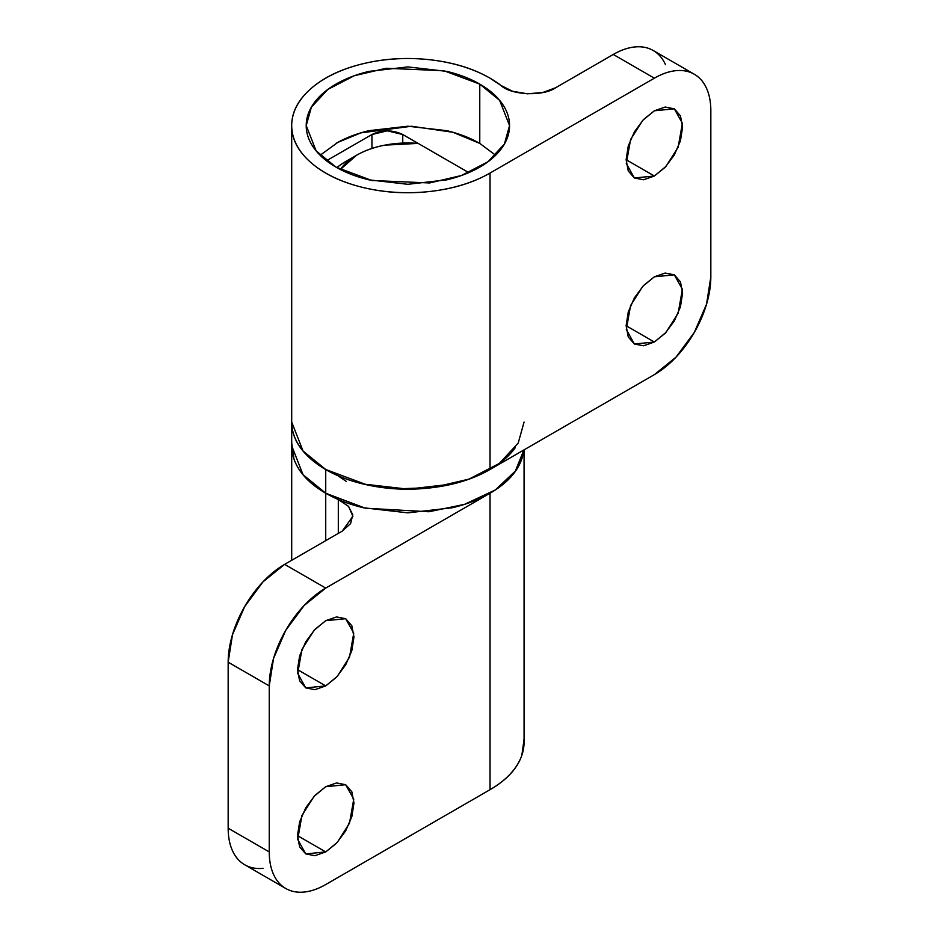 <?xml version="1.0" encoding="UTF-8"?>
<svg xmlns="http://www.w3.org/2000/svg" width="939" height="939" viewBox="0 0 939 939"><rect width="100%" height="100%" fill="white"/><g stroke="black" fill="none" stroke-linecap="round" stroke-linejoin="round"><path stroke-width="1.41" d="M337.7 475.603L346.268 481.355M524.068 422.069L518.199 443.114L499.372 463.42L469.031 479.101L432.738 487.599L397.115 488.855L366.703 484.794L325.727 469.5L303.039 450.978L291.7 422.069C291.7 430.966 294.646 439.522 300.539 447.739C306.443 455.955 314.835 463.209 325.727 469.5C336.62 475.791 349.191 480.639 363.416 484.043L407.878 489.149L452.34 484.043C466.577 480.639 479.148 475.791 490.041 469.5C500.933 463.209 509.325 455.955 515.229 447.739M325.727 469.57L325.727 493.221L365.318 508.199L428.947 511.755L464.559 504.337L495.346 489.935L515.793 470.639L523.845 449.981L515.229 471.448C509.325 479.676 500.933 486.93 490.041 493.221C479.148 499.501 466.577 504.349 452.34 507.753L407.878 512.858L363.416 507.753C349.191 504.349 336.62 499.501 325.727 493.221L325.727 469.57M291.7 445.779L303.039 474.688L325.727 493.221C314.835 486.93 306.443 479.676 300.539 471.448C294.646 463.232 291.7 454.676 291.7 445.779L291.7 422.069A116.19 67.08 0 0 0 363.416 484.043A116.19 67.08 0 0 0 490.041 469.5L490.041 173.046A116.19 67.08 180 0 1 363.416 187.589A116.19 67.08 180 0 1 291.7 125.615A116.19 67.08 180 0 1 363.416 63.641A116.19 67.08 180 0 1 490.041 78.183L500.933 85.437L512.6 91.283L527.413 93.794L542.695 92.527L555.688 87.714L613.273 54.462L654.354 78.183L490.041 173.046C473.42 182.636 453.596 188.751 430.555 191.403C407.503 194.044 385.131 192.777 363.416 187.589C341.714 182.389 324.331 174.161 311.279 162.881C298.226 151.602 291.7 139.183 291.7 125.615C291.7 112.046 298.226 99.628 311.279 88.348C324.331 77.068 341.714 68.829 363.416 63.641C385.131 58.453 407.503 57.173 430.555 59.826C453.596 62.467 473.42 68.594 490.041 78.183A116.19 67.08 180 0 1 500.933 85.437C510.886 95.262 543.399 96.611 555.688 87.714L613.273 54.462L654.354 78.183C661.842 73.852 669.049 71.352 675.963 70.671C682.888 69.979 688.991 71.164 694.285 74.228C699.59 77.28 703.663 81.975 706.527 88.313C709.403 94.651 710.835 102.14 710.835 110.79L710.835 276.805L706.527 304.248L694.285 332.476L675.963 357.196L654.354 374.638L490.041 469.5C473.42 479.09 453.596 485.217 430.555 487.857C407.503 490.51 385.131 489.231 363.416 484.043C341.714 478.855 324.331 470.615 311.279 459.335C298.226 448.056 291.7 435.637 291.7 422.069L291.7 125.615M325.727 620.691L345.693 618.707L353.757 633.168L349.508 657.171L337.324 676.338L325.727 685.916L297.487 669.601L299.635 680.845L305.762 687.888L314.917 689.672L325.727 685.916L336.538 677.183L345.693 664.835L351.82 650.715L353.968 636.994L351.82 625.761L345.693 618.707L336.538 616.935L325.727 620.691L314.917 629.412L305.762 641.771L299.635 655.88L297.487 669.601L325.727 685.916L305.762 687.888L297.698 673.427L301.947 649.436L314.131 630.257L325.727 620.691M325.727 786.706L345.693 784.722L353.757 799.183L349.508 823.174L337.324 842.353L325.727 851.931L297.487 835.616L299.635 846.861L305.762 853.903L314.917 855.687L325.727 851.931L336.538 843.199L345.693 830.851L351.82 816.73L353.968 803.009L351.82 791.777L345.693 784.722L336.538 782.95L325.727 786.706L314.917 795.427L305.762 807.786L299.635 821.895L297.487 835.616L325.727 851.931L305.762 853.903L297.698 839.443L301.947 815.451L314.131 796.272L325.727 786.706M523.845 449.981A116.19 67.08 180 0 1 490.041 493.221L490.041 789.676A116.19 67.08 0 0 0 523.962 739.427M291.7 442.938L293.93 458.866C298.52 472.176 309.119 483.62 325.727 493.221L325.727 540.653L325.727 493.221A116.19 67.08 180 0 1 291.794 442.973M523.903 449.945L521.838 458.866C517.248 472.176 506.649 483.62 490.041 493.221L325.727 588.084A79.874 46.117 -60 0 0 269.247 685.904L228.165 662.195L228.165 828.21L228.165 662.195A79.874 46.117 120 0 1 284.646 564.362L263.037 581.804L244.715 606.524L232.473 634.752L228.165 662.195L269.247 685.904L269.247 851.919A79.874 46.117 -60 0 0 285.785 888.494A79.874 46.117 -60 0 0 325.727 884.538C318.239 888.857 311.032 891.369 304.119 892.05C297.194 892.731 291.09 891.545 285.785 888.494C280.491 885.43 276.406 880.735 273.542 874.397C270.678 868.07 269.247 860.57 269.247 851.919L269.247 685.904L273.542 658.474L285.785 630.245L304.119 605.526L325.727 588.084L284.646 564.362L342.242 531.122L352.876 516.297L348.662 506.497L338.31 499.501A116.19 67.08 180 0 1 325.727 493.221A116.19 67.08 0 0 0 338.31 499.501L348.428 506.238L352.782 514.795L350.587 523.622L342.242 531.122L284.646 564.362L325.727 588.084L490.041 493.221L490.041 789.676L325.727 884.538L490.041 789.676C506.649 780.074 517.248 768.63 521.838 755.32L524.068 739.392M285.785 888.494L244.715 864.772A79.874 46.117 120 0 1 228.165 828.21L269.247 851.919L228.165 828.21C228.165 836.86 229.597 844.349 232.473 850.687C235.337 857.025 239.41 861.72 244.715 864.772C250.009 867.836 256.112 869.021 263.037 868.329M338.31 533.387L338.31 499.525L338.31 533.387M495.628 155.264L479.77 143.397L479.77 84.111L499.618 100.32L509.548 125.615L504.407 144.031L487.928 161.79L461.389 175.523L429.628 182.952L371.844 180.499L335.998 167.119C345.529 172.623 356.527 176.861 368.98 179.842L407.878 184.302L446.788 179.842C459.241 176.861 470.239 172.623 479.77 167.119C489.301 161.614 496.649 155.264 501.802 148.069C506.966 140.885 509.548 133.397 509.548 125.615C509.548 117.833 506.966 110.344 501.802 103.149C496.649 95.966 489.301 89.616 479.77 84.111C470.239 78.606 459.241 74.369 446.788 71.387L407.878 66.915L368.98 71.387C356.527 74.369 345.529 78.606 335.998 84.111C326.467 89.616 319.119 95.966 313.955 103.149C308.802 110.344 306.22 117.833 306.22 125.615C306.22 133.397 308.802 140.885 313.955 148.069C319.119 155.264 326.467 161.614 335.998 167.119L316.15 150.909L306.22 125.615L311.361 107.199L327.84 89.428L354.379 75.707L386.14 68.277L443.924 70.73L479.77 84.111L479.77 143.397L452.997 132.305L411.575 126.249L360.869 132.869L337.805 142.388L320.14 155.264M654.354 176.016L626.113 159.7L628.261 170.945L634.377 177.987L643.544 179.772L654.354 176.016L665.152 167.295L674.319 154.935L680.446 140.815L682.594 127.094L680.446 115.861L674.319 108.818L682.383 123.279L678.134 147.27L665.939 166.438L654.354 176.016L634.377 177.987L626.313 163.527L630.574 139.535L642.757 120.356L654.354 110.79L674.319 108.818L665.152 107.034L654.354 110.79L643.544 119.511L634.377 131.871L628.261 145.979L626.113 159.7L654.354 176.016M654.354 342.031L626.113 325.716L628.261 336.96L634.377 344.003L643.544 345.787L654.354 342.031L665.152 333.298L674.319 320.95L680.446 306.83L682.594 293.109L680.446 281.876L674.319 274.822L682.383 289.294L678.134 313.286L665.939 332.453L654.354 342.031L634.377 344.003L626.313 329.542L630.574 305.551L642.757 286.372L654.354 276.805L674.319 274.822L665.152 273.049L654.354 276.805L643.544 285.526L634.377 297.886L628.261 311.994L626.113 325.716L654.354 342.031M468.761 172.623L402.749 134.512L402.749 143.068L402.749 134.512L387.349 130.826L371.938 134.512C382.208 129.711 392.479 129.711 402.749 134.512L468.761 172.623L418.148 143.397L384.92 145.134C374.074 147.212 364.614 150.592 356.538 155.264L340.352 169.49A72.62 41.926 180 0 1 356.538 155.264A72.62 41.926 180 0 1 418.148 143.397L468.761 172.623M371.938 148.456L371.938 134.512L326.467 160.757L371.938 134.512L371.938 148.456M490.041 469.5L490.041 173.046L654.354 78.183A79.874 46.117 -60 0 1 694.285 74.228A79.874 46.117 -60 0 1 710.835 110.79L710.835 276.805A79.874 46.117 -60 0 1 654.354 374.638L490.041 469.5M665.458 64.603C662.594 58.265 658.509 53.57 653.215 50.506C647.91 47.455 641.807 46.269 634.881 46.95C627.968 47.631 620.761 50.143 613.273 54.462A79.874 46.117 120 0 1 653.215 50.506L694.285 74.228M335.998 143.397C345.529 137.892 356.527 133.655 368.98 130.674L407.878 126.213L446.788 130.674C459.241 133.655 470.239 137.892 479.77 143.397M356.538 155.264L346.268 161.191A87.139 50.307 0 0 0 336.866 167.612A87.139 50.307 180 0 1 351.82 158.245M524.068 742.244L524.068 449.851M291.7 560.29L291.7 448.126"/></g></svg>
